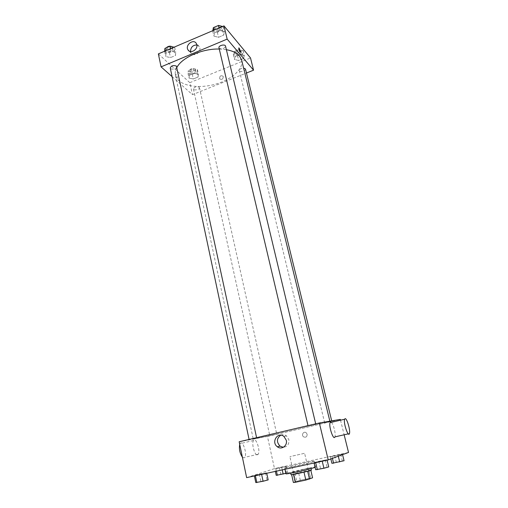 <?xml version="1.0" encoding="UTF-8"?>
<svg xmlns="http://www.w3.org/2000/svg" width="508" height="508" viewBox="0 0 508 508"><rect width="100%" height="100%" fill="white"/><g stroke="black" fill="none" stroke-linecap="round" stroke-linejoin="round"><path stroke-width="0.38" stroke-dasharray="2.54 1.91" d="M304.292 453.365L289.884 456.622L304.292 453.365M310.153 478.65L310.452 478.453C310.655 477.857 295.148 481.406 295.593 481.857C295.269 482.41 308.216 479.558 310.153 478.65M293.395 482.511L300.291 480.231L312.572 477.812M300.291 480.231L298.533 472.523L308.82 470.319L310.61 478.053M298.533 472.523L291.63 474.663L293.516 474.402L310.832 470.313M310.763 470.04L308.82 470.319M291.046 474.682L304.197 471.221L311.423 470.014M303.752 469.303L290.608 472.732C290.112 473.335 307.911 469.379 310.553 468.293L303.752 469.303M294.932 473.431L296.685 481.159M315.106 467.303L315.601 467.017C315.995 466.096 285.223 473.145 285.979 473.805M313.652 461.486L314.236 461.2C314.662 460.439 283.959 467.468 284.677 467.97C283.883 468.725 309.893 462.902 313.652 461.486M274.79 468.897L286.302 466.382L274.79 468.897L286.302 466.382L274.79 468.897L275.342 471.399M254.305 475.551L266.649 472.872L255.359 475.545L254.305 475.551L259.372 474.237L266.649 472.872L254.305 475.551L254.387 475.945M246.64 477.628L274.498 468.624L348.532 452.444M330.34 456.768L342.43 454.127L330.34 456.768L342.43 454.127L330.34 456.768L330.867 458.94M314.001 462.578L327.025 459.746L315.633 462.451L314.001 462.578L318.827 461.308L327.025 459.746L314.001 462.578L314.096 462.985M340.519 420.199L344.145 434.791M239.173 441.77L267.437 436.429L274.498 468.624M267.437 436.429L340.322 419.398M307.149 434.251L306.184 432.746C303.727 430.714 300.965 435.032 303.568 436.842C305.899 437.737 307.092 436.874 307.149 434.251L306.184 432.746C303.727 430.714 300.965 435.032 303.568 436.842C305.899 437.737 307.092 436.874 307.149 434.251M328.613 421.513L329.914 421.367C330.987 421.881 252.482 439.865 253.219 438.931L286.283 430.778L328.613 421.513M256.388 437.915L249.123 439.591L256.388 437.915M276.549 434.15L269.805 435.712L276.549 434.15M331.68 421.265L324.682 422.885L331.68 421.265M308.204 425.78L315.747 424.034L308.204 425.78M257.448 454.876L258.185 454.266C260.699 450.685 255.772 436.321 253.46 440.512C251.295 443.401 254.775 455.974 257.448 454.876M331.337 422.339C333.464 423.951 336.055 434.467 334.905 436.88M242.373 457.143L244.011 457.918L244.78 457.302C247.453 453.707 242.538 439.426 240.074 443.63L239.719 444.392M280.714 435.185C282.734 434.308 284.664 434.556 286.518 435.921L288.849 439.668C289.287 444.189 287.452 446.735 283.337 447.3M241.643 60.077C243.954 69.571 229.895 81.032 212.503 84.938C195.142 88.995 177.502 84.792 175.451 75.235C174.93 72.771 175.419 70.168 176.911 67.424M219.266 49.041L226.384 49.695M218.967 47.765L219.215 48.235C222.307 49.371 224.415 48.679 225.539 46.152M199.174 87.211L199.447 87.655C200.012 89.548 193.688 90.913 193.402 88.963C194.437 86.9 196.361 86.316 199.174 87.211M245.472 68.986C246.101 70.942 239.687 72.587 239.351 70.555C239.547 69.107 240.957 68.263 243.586 68.034M176.746 66.656C177.368 68.828 170.567 70.187 170.25 67.951M172.091 76.632L192.456 94.672L246.463 73.019M158.363 53.892L189.821 82.664L192.456 94.672M189.821 82.664L250.52 57.956M223.298 76.765L223.069 76.232C220.656 75.146 219.545 76.022 219.729 78.848C221.71 80.01 222.904 79.312 223.298 76.765L223.069 76.225C220.656 75.146 219.545 76.022 219.729 78.848C221.71 80.01 222.904 79.312 223.298 76.765M165.97 53.365L165.76 56.553L170.498 57.601L175.47 55.499L175.755 52.311L170.999 51.225L165.97 53.365L165.76 56.553L170.498 57.601L175.47 55.499L175.755 52.311L170.999 51.225L165.97 53.365L165.443 50.87M235.198 56.458L234.493 59.48L238.684 60.465L243.586 58.464L244.348 55.448L240.151 54.426L235.198 56.458L234.493 59.48L238.684 60.465L243.586 58.464L244.348 55.448L240.151 54.426L235.198 56.458L234.042 51.689L233.35 54.737L237.534 55.74L242.424 53.734L243.18 50.692L238.982 49.644L234.042 51.689M189.382 75.273L189.02 78.092L193.338 78.969L198.037 77.051L198.463 74.225L194.132 73.323L189.382 75.273L189.02 78.092L193.338 78.969L198.037 77.051L198.463 74.225L194.132 73.323L189.382 75.273L188.347 70.561L187.992 73.412L192.303 74.308L196.996 72.384L197.415 69.532L193.084 68.605L188.347 70.561M214.535 32.703L213.938 36.125L218.529 37.3L223.73 35.103L224.396 31.686L219.793 30.467L214.535 32.703L213.938 36.125L218.529 37.3L223.73 35.103L224.396 31.686L219.793 30.467L214.535 32.703L213.938 30.175M176.765 78.099L177.33 78.168C177.222 75.959 176.568 74.632 175.381 74.2C175.228 75.419 175.685 76.721 176.765 78.099L177.33 78.168C177.222 75.959 176.568 74.632 175.381 74.2C175.228 75.419 175.692 76.721 176.765 78.092M240.506 52.229C239.509 51.295 238.925 49.879 238.754 47.981L238.83 47.892M196.863 44.958L199.295 46.552L199.828 47.835C201.181 52.648 193.573 57.213 191.148 53.067L190.544 51.53M212.833 30.645L212.763 31.096L217.348 32.296L222.536 30.093L223.19 26.645L222.593 26.486M220.98 27.591L221.221 28.061C221.939 30.404 215.113 32.087 214.7 29.667C215.805 27.057 217.9 26.365 220.98 27.591M212.763 31.096L213.938 36.125M217.348 32.296L218.529 37.3M222.536 30.093L223.73 35.103M223.19 26.645L224.396 31.686M219.189 27.934L219.793 30.467M220.313 25.87L220.878 26.626C221.596 28.981 214.776 30.658 214.363 28.232L214.655 27.083M164.738 51.168L164.706 51.587L169.443 52.661L174.403 50.552L174.682 47.333L174.066 47.193M172.568 48.235L172.904 48.819C173.546 51.073 166.795 52.413 166.459 50.095C167.481 47.739 169.52 47.117 172.568 48.235M164.706 51.587L165.76 56.553M169.443 52.661L170.498 57.601M174.403 50.552L175.47 55.499M174.682 47.333L175.755 52.311M170.466 48.73L170.999 51.225M172.187 46.755L172.599 47.403C173.241 49.67 166.497 51.003 166.154 48.679L166.364 47.752M241.097 51.549L241.294 51.924C241.941 53.962 235.572 55.601 235.217 53.492C236.303 51.156 238.258 50.508 241.097 51.549M233.35 54.737L234.493 59.48M237.534 55.74L238.684 60.465M242.424 53.734L243.586 58.464M243.18 50.692L244.348 55.448M238.982 49.644L240.151 54.426M240.76 50.19L240.957 50.571C241.611 52.616 235.248 54.254 234.886 52.14C235.972 49.797 237.928 49.149 240.76 50.19M195.415 70.352L195.688 70.822C196.272 72.79 189.992 74.143 189.687 72.111C190.697 69.99 192.608 69.399 195.415 70.352M187.992 73.412L189.02 78.092M192.303 74.308L193.338 78.969M196.996 72.384L198.037 77.051M197.415 69.532L198.463 74.225M193.084 68.605L194.132 73.323M195.116 69.018L195.389 69.488C195.98 71.457 189.7 72.809 189.395 70.777C190.398 68.644 192.31 68.059 195.116 69.018M315.678 469.729L328.746 466.928M325.971 467.525L318.281 469.221L325.971 467.525M318.827 461.308L320.504 468.408M325.291 459.899L326.993 467.017M327.025 459.746L327.12 460.153M325.977 467.538L318.281 469.24L325.977 467.538M255.784 482.543L268.173 479.895M265.544 480.46L258.147 482.105L265.544 480.473M259.372 474.237L260.852 481.184M265.506 472.904L267.005 479.863M266.649 472.872L266.738 473.265M331.927 463.34L344.056 460.731M341.484 461.289L334.366 462.858L341.484 461.302M334.702 455.632L336.29 462.166M340.709 454.317L342.316 460.864M342.43 454.127L342.557 454.641M338.068 455.27L338.296 456.209M331.984 456.603L332.41 458.375M276.206 475.342L286.512 472.885L287.75 472.853L285.877 473.354M285.299 473.386L278.447 474.929L285.305 473.399M279.362 467.716L280.778 474.123M285.077 466.465L286.512 472.885M286.302 466.382L287.75 472.853M281.724 467.57L282.238 469.9M275.933 468.833L276.441 471.157M310.452 478.453L304.609 453.25M295.593 481.857L289.884 456.622M290.608 472.732L290.709 473.189M310.972 468.071L311.074 468.522M284.677 467.97L284.975 469.303M314.236 461.2L315.601 467.017M348.272 433.851L349.434 433.591M253.46 440.512L240.074 443.63M258.185 454.266L244.78 457.302M286.518 435.921L283.928 436.442M175.451 75.235L253.219 438.931M193.402 88.963L269.805 435.712M199.447 87.655L276.739 434.124M239.351 70.555L324.682 422.885M331.699 420.872L331.794 421.253M199.295 46.552L196.266 43.37M191.148 53.067L189.04 50.94M214.363 28.232L214.7 29.667M220.878 26.626L221.221 28.061M166.154 48.679L166.459 50.095M172.599 47.403L172.904 48.819M234.886 52.14L235.217 53.492M240.957 50.571L241.294 51.924M189.395 70.777L189.687 72.111M195.389 69.488L195.688 70.822"/><path stroke-width="0.76" d="M304.006 472.167L305.829 480.073L295.294 482.289L293.395 482.511L291.636 474.701M310.832 470.313L312.572 477.812L305.829 480.073M307.67 471.246L309.493 479.127M311.074 468.522L311.423 470.014C312.115 470.465 290.614 475.386 291.046 474.682L290.709 473.189M293.516 474.421L295.294 482.289M284.975 469.303L285.979 473.805C285.217 474.688 311.29 468.89 315.024 467.335L315.106 467.303M344.145 434.791L348.532 452.444L328.225 459.911L246.64 477.628L239.173 441.77L319.354 422.986L328.225 459.911M319.354 422.986L340.322 419.398L340.519 420.199M286.271 440.233C287.738 445.643 281.508 450.202 277.368 446.78C270.827 442.233 277.8 431.228 283.928 436.442L286.271 440.233M348.272 433.851L334.905 436.88C333.559 441.046 328.492 426.041 330.098 422.631L330.638 422.053L331.337 422.339M345.103 418.675C346.913 417.97 350.634 430.759 349.434 433.591C348.266 437.737 343.186 422.631 344.608 419.246L345.103 418.675M239.719 444.392C238.919 448.996 239.801 453.25 242.373 457.143M283.337 447.3L280.029 446.145C276.384 442.055 276.606 438.398 280.714 435.185M226.384 49.695C232.442 50.806 236.804 52.902 239.484 55.975L241.643 60.077L329.87 421.189M176.911 67.424C181.928 57.525 202.292 48.508 219.266 49.041M315.697 423.843L225.539 46.152C225.158 43.821 218.256 45.517 218.967 47.765L308.007 425.64M243.586 68.034L245.472 68.986L331.699 420.872M249.091 439.445L170.25 67.951C171.304 65.665 173.355 65.049 176.409 66.097L256.591 437.686M246.463 73.019L253.556 70.174L227.159 39.11L161.068 66.872L172.091 76.632M161.068 66.872L158.363 53.892L223.984 25.889L250.52 57.956L253.556 70.174M223.984 25.889L227.159 39.11M196.806 44.66C198.164 49.511 190.494 54.127 188.055 49.949C184.702 45.377 193.351 38.424 196.266 43.37L196.806 44.66M238.83 47.892L240.589 52.133C239.643 51.581 239.033 50.197 238.754 47.981L239.198 48.12L240.506 52.229M190.544 51.53C190.665 47.301 192.773 45.11 196.863 44.958M222.593 26.486L218.586 25.4L213.341 27.642L212.833 30.645M218.586 25.4L219.189 27.934M213.341 27.642L213.938 30.175M214.655 27.083L218.567 25.406M218.624 25.406L220.313 25.87M174.066 47.193L169.926 46.228L164.916 48.374L164.738 51.168M169.926 46.228L170.466 48.73M164.916 48.374L165.443 50.87M166.364 47.752C168.135 46.088 170.078 45.752 172.187 46.755M327.12 460.153L328.746 466.928L323.907 468.255L315.678 469.729L314.096 462.985M322.231 461.213L323.907 468.255M315.678 462.642L317.329 469.665M266.738 473.265L268.173 479.895L263.087 481.267L255.784 482.543L254.387 475.945M261.614 474.377L263.087 481.267M255.397 475.729L256.851 482.6M342.557 454.641L344.056 460.731L331.927 463.34L330.867 458.94M338.296 456.209L339.693 461.918M332.41 458.375L333.591 463.233M285.877 473.354L276.206 475.342L275.342 471.399M282.238 469.9L283.166 474.085M276.441 471.157L277.362 475.329M330.098 422.631L344.608 419.246M280.029 446.145L277.368 446.78M189.04 50.94L188.055 49.949"/></g></svg>
